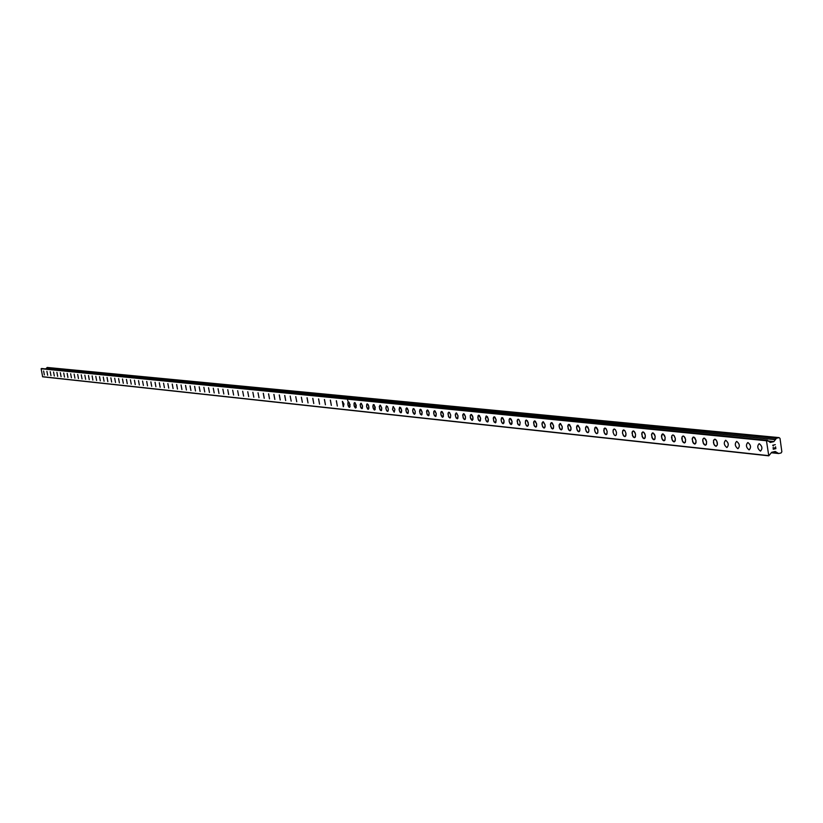 <?xml version="1.0" encoding="UTF-8"?>
<svg xmlns="http://www.w3.org/2000/svg" width="823" height="823" viewBox="0 0 823 823"><rect width="100%" height="100%" fill="white"/><g stroke="black" fill="none" stroke-linecap="round" stroke-linejoin="round"><path stroke-width="1.23" d="M759.331 443.731C762.252 446.169 762.664 448.607 760.586 451.055L760.339 451.055C757.417 448.607 757.006 446.169 759.084 443.731L759.331 443.731C762.252 446.169 762.674 448.607 760.586 451.055L760.349 451.045C757.427 448.607 757.006 446.169 759.094 443.731M747.984 442.579C750.864 444.996 751.276 447.424 749.228 449.842L748.981 449.842C746.111 447.414 745.7 444.996 747.747 442.579L747.973 442.579C750.854 444.996 751.276 447.424 749.228 449.842L748.992 449.842C746.101 447.414 745.689 444.996 747.737 442.579M736.791 441.437C739.63 443.844 740.052 446.251 738.025 448.658L737.789 448.658C734.949 446.241 734.538 443.844 736.554 441.437L736.791 441.437C739.64 443.844 740.052 446.251 738.036 448.658L737.799 448.648C734.96 446.241 734.548 443.844 736.564 441.437M726.771 447.475C723.973 445.089 723.561 442.702 725.547 440.315L725.763 440.315C728.581 442.702 728.993 445.089 727.007 447.486L726.771 447.475M725.763 440.315C728.571 442.702 728.983 445.089 726.997 447.486L726.771 447.486C723.962 445.089 723.551 442.702 725.536 440.315M714.909 439.215L716.205 440.058L717.358 442.764L717.327 444.924L716.133 446.323L714.611 445.48L713.459 442.764L713.685 440.058L715.341 439.338L716.915 441.272L717.327 444.924L715.907 446.323L713.891 444.255L713.479 440.614L714.683 439.215M704.19 438.124L705.856 439.513L706.607 441.653L706.401 444.348L705.414 445.192L703.212 443.134L702.801 439.523L703.593 438.248L704.632 438.248L706.618 441.653L706.134 444.78L705.188 445.181L703.912 444.348L702.688 440.902L702.986 438.968L703.974 438.124M693.635 437.054L694.9 437.887L696.021 440.552L696.011 442.681L694.849 444.06L692.678 442.023L692.266 438.433L693.048 437.178L694.067 437.178L696.032 440.552L695.558 443.659L694.633 444.06L693.367 443.227L692.164 439.091L693.429 437.054M683.234 435.995L684.849 437.363L685.59 439.472L685.394 442.126L684.427 442.959L682.288 440.933L682.072 436.818L683.028 435.995L684.078 436.396L685.6 439.472L685.137 442.558L684.222 442.959L682.977 442.126L681.773 438.731L682.061 436.818L683.018 435.995M672.967 434.956L674.202 435.768L675.302 438.402L675.292 440.5L674.16 441.869L672.052 439.863L671.825 435.768L672.772 434.956L673.8 435.346L675.302 438.402L674.86 441.467L673.955 441.869L672.72 441.046L671.537 437.661L671.815 435.779L672.761 434.956M662.854 433.927L664.428 435.274L665.159 437.352L664.974 439.976L664.038 440.789L661.949 438.793L661.548 435.274L662.289 434.04L663.266 434.04L665.159 437.352L664.727 440.387L663.832 440.789L662.618 439.976L661.445 436.622L662.649 433.927M652.876 432.908L654.429 434.246L655.149 436.313L654.974 438.916L654.048 439.729L651.991 437.754L651.59 434.256L652.32 433.032L653.277 433.032L655.159 436.313L654.727 439.328L653.853 439.729L652.649 438.916L651.497 434.883L652.68 432.908M643.03 431.91L644.574 433.237L645.283 435.295L645.283 437.342L644.203 438.68L642.177 436.715L641.94 432.713L642.845 431.91L643.833 432.301L645.294 435.295L644.872 438.289L644.008 438.68L642.825 437.877L641.673 433.875L642.845 431.91M633.329 430.923L634.842 432.24L635.551 434.287L635.387 436.848L634.492 437.651L632.486 435.696L632.249 431.715L633.144 430.923L634.121 431.303L635.562 434.277L635.15 437.26L634.296 437.651L633.124 436.848L631.992 432.877L633.134 430.923M623.762 429.945L624.914 430.738L625.953 433.289L625.953 435.316L624.914 436.632L623.227 435.316L622.445 432.569L623.227 430.069L624.904 430.738L625.953 433.289L625.552 436.241L623.937 436.241L622.517 433.289L622.692 430.738L623.567 429.945M615.275 435.624L614.133 434.842L613.104 432.312L613.258 429.771L614.133 428.989L615.45 429.771L616.489 432.301L616.324 434.842L615.275 435.624M614.308 428.989L615.45 429.771L616.478 432.301L616.324 434.842L615.45 435.624L614.133 434.842L613.094 432.312L613.094 430.295L614.123 428.989M604.987 428.042L606.109 428.814L607.137 431.334L606.983 433.855L606.129 434.637L604.195 432.723L603.959 428.824L604.812 428.042L605.749 428.413L607.148 431.334L606.757 434.256L605.954 434.637L604.823 433.855L603.712 430.635L604.812 428.042M595.79 427.106L597.92 430.378L597.765 432.877L596.922 433.659L595.636 432.877L594.628 430.388L594.998 427.487L596.541 427.476L597.765 429.668L597.776 432.877L596.377 433.536L595.019 431.756L594.545 429.009L595.626 427.106M586.727 426.18L588.826 429.431L588.836 431.406L587.848 432.692L586.243 431.406L585.492 428.742L586.223 426.293L587.817 426.952L588.908 430.131L588.455 432.312L586.933 432.312L585.565 429.441L585.565 427.466L586.542 426.18M577.767 425.275L579.845 428.505L579.855 430.46L578.878 431.736L577.026 429.863L576.625 426.551L577.273 425.388L578.127 425.388L579.845 428.505L579.485 431.365L578.713 431.736L577.623 430.974L576.553 427.816L577.592 425.275M568.93 424.38L570.977 427.579L570.997 429.534L570.03 430.799L568.199 428.937L567.952 425.141L568.765 424.38L569.65 424.74L570.987 427.579L570.637 430.429L569.876 430.799L568.796 430.038L567.726 426.242L568.755 424.38M560.196 423.485L562.232 426.674L562.253 428.608L561.307 429.873L559.486 428.022L559.095 424.75L560.556 423.598L562.243 426.674L561.893 429.503L561.142 429.873L560.082 429.112L559.023 425.995L560.041 423.485M551.595 422.611L553.601 425.779L553.478 428.207L552.521 428.958L550.669 426.468L550.649 423.361L551.431 422.611L552.295 422.971L553.601 425.779L553.262 428.588L552.531 428.958L551.482 428.207L550.422 424.452L551.431 422.611M543.087 421.746L545.073 424.894L545.093 426.808L544.178 428.053L542.408 426.221L542.018 422.991L543.437 421.86L545.083 424.894L544.754 427.682L544.024 428.053L542.985 427.302L541.945 424.226L542.933 421.746M534.693 420.892L536.658 424.02L536.545 426.417L535.773 427.158L534.024 425.347L533.777 421.633L534.538 420.892L535.382 421.253L536.668 424.02L536.349 426.798L534.6 426.417L533.561 422.713L534.538 420.892M526.401 420.049L528.201 422.487L528.243 425.542L527.481 426.273L526.658 425.913L525.393 423.166L525.702 420.409L527.42 420.779L528.448 424.473L527.492 426.273L526.319 425.542L525.383 423.166L525.496 420.79L526.257 420.059M519.292 425.398L517.585 423.619L517.328 419.956L518.079 419.226L518.891 419.576L520.146 422.312L519.838 425.049L518.14 424.678L517.122 421.016L518.068 419.226M511.062 424.545L509.159 421.479L509.128 419.607L509.993 418.403L511.134 419.123L512.05 421.469L511.947 423.814L511.062 424.545M510.137 418.403L512.05 421.469L511.206 424.545L510.065 423.824L509.149 421.479L509.252 419.123L509.993 418.403M502.164 417.59L504.046 420.635L503.223 423.691L502.102 422.971L501.186 420.646L501.485 417.94L502.812 417.94L504.046 420.635L503.943 422.971L502.74 423.588L501.536 421.932L501.094 419.36L502.009 417.59M494.273 416.788L496.135 419.812L495.323 422.857L493.666 421.098L493.409 417.508L494.129 416.788L494.921 417.127L496.146 419.812L495.858 422.508L494.222 422.137L493.234 418.547L494.139 416.788M486.486 415.996L488.337 419.01L487.535 422.024L486.156 420.841L485.467 418.362L486.074 416.099L487.442 416.705L488.42 419.658L488.06 421.685L486.753 421.685L485.539 419.02L486.342 415.996M478.791 415.214L480.622 418.207L479.83 421.211L478.214 419.473L477.957 415.924L478.657 415.214L479.428 415.553L480.622 418.207L480.354 420.862L478.749 420.502L477.782 417.57L478.657 415.214M471.198 414.442L473.009 417.415L472.227 420.399L470.283 417.426L470.375 415.142L471.497 414.545L472.659 416.16L473.04 419.226L472.093 420.399L470.622 418.681L470.242 415.615L471.054 414.442M463.688 413.681L465.479 416.633L465.396 418.907L464.584 419.607L463.133 417.889L462.876 414.381L464.306 414.01L465.479 416.633L465.211 419.267L463.658 418.907L462.691 415.399L463.555 413.681M456.261 412.92L458.041 415.862L457.29 418.814L455.726 417.107L455.345 414.082L456.57 413.023L458.041 415.862L457.783 418.475L456.24 418.125L455.304 415.234L456.137 412.93M449.955 418.033L448.412 416.345L448.144 412.868L449.533 412.508L450.695 415.101L450.438 417.703L448.916 417.343L447.969 413.876L448.802 412.179M441.684 411.438L443.432 414.35L442.702 417.261L440.84 414.36L441.077 411.778L442.29 411.767L443.299 413.722L443.36 416.572L442.28 417.158L441.169 415.584L440.799 412.59L441.57 411.438M434.534 410.718L436.252 413.599L435.532 416.5L434.03 414.833L433.762 411.397L435.12 411.037L436.262 413.599L436.015 416.171L434.523 415.821L433.608 412.992L434.41 410.718M427.456 409.998L429.164 412.868L428.454 415.749L426.962 414.092L426.695 410.677L428.042 410.317L429.164 412.868L428.927 415.42L427.456 415.07L426.53 411.665L427.332 409.998M420.46 409.288L422.148 412.138L421.458 415.008L419.977 413.352L419.709 409.957L421.047 409.607L422.158 412.138L421.921 414.679L420.471 414.339L419.565 411.531L420.337 409.288M414.545 414.267L412.745 411.428L412.971 408.908L414.113 408.897L415.224 411.418L415.162 413.599L414.144 414.175L413.074 412.632L412.652 410.235L413.434 408.578M406.716 407.889L408.373 410.708L407.694 413.537L406.253 411.911L405.986 408.558L407.282 408.208L408.373 410.708L408.157 413.218L406.737 412.879L405.842 410.111L406.593 407.889M399.957 407.2L401.603 410.008L400.935 412.827L399.731 411.726L399.104 409.412L399.608 407.292L400.801 407.858L401.686 410.615L401.387 412.498L400.256 412.508L399.176 410.019L399.844 407.2M394.145 412.107L392.52 409.319L393.168 406.521L394.906 409.309L394.145 412.107M393.271 406.521L394.906 409.309L394.248 412.117L392.509 409.319L393.168 406.521M387.643 411.407L386.46 410.327L385.843 408.033L386.326 405.945L387.489 406.5L388.363 409.226L388.075 411.089L386.985 411.099L385.915 408.63L386.563 405.852M380.144 405.183L381.738 407.941L381.111 410.718L379.712 409.124L379.352 406.274L380.411 405.276L381.738 407.941L381.543 410.399L380.185 410.07L379.3 406.788L380.031 405.183M373.683 404.525L375.267 407.272L374.65 410.029L372.953 407.282L373.148 404.844L374.218 404.834L375.226 409.381L374.27 409.936L373.261 408.445L372.86 406.12L373.58 404.535M367.295 403.877L368.56 405.451L368.827 408.702L367.624 409.041L366.585 406.624L366.77 404.196L368.097 404.515L368.951 407.2L368.262 409.35L366.574 406.624L367.192 403.887M360.978 403.239L362.531 405.955L361.935 408.681L360.587 407.107L360.217 404.309L361.246 403.332L362.542 405.955L362.357 408.362L361.04 408.043L360.176 404.813L360.875 403.239M354.734 402.601L356.277 405.307L355.68 408.013L354.034 405.317L354.219 402.91L355.258 402.91L356.246 407.375L355.32 407.92L354.343 406.449L353.983 403.671L354.641 402.601M348.551 401.974L350.084 404.659L349.497 407.354L347.872 404.669L348.047 402.282L349.075 402.272L350.053 406.727L349.137 407.262L348.17 405.801L347.81 403.033L348.458 401.974M342.45 401.357L343.963 404.021L343.386 406.706L342.347 401.357L343.952 404.021L343.284 406.706L342.347 401.357M336.401 400.739L337.327 406.058L336.298 400.739M330.414 400.132L331.34 405.42L330.321 400.132M324.499 399.536L325.424 404.793L324.406 399.536M318.645 398.939L319.561 404.175L318.552 398.939M312.853 398.353L313.769 403.558L312.771 398.353M307.123 397.766L308.028 402.951L307.03 397.766M302.36 402.344L301.362 397.19M296.743 401.747L295.745 396.614M291.177 401.151L290.19 396.058M284.789 395.493L285.674 400.575L284.696 395.493M279.336 394.937L280.231 399.988L279.254 394.947M273.956 394.392L274.841 399.422L273.874 394.392M268.627 393.857L269.502 398.846L268.545 393.857M263.35 393.312L264.224 398.291L263.267 393.312M258.998 397.735L258.041 392.787M253.813 397.18L252.867 392.262M248.69 396.635L247.754 391.738M243.618 396.1L242.682 391.223M238.588 395.565L237.662 390.709M233.619 395.03L232.683 390.205M228.619 394.515L227.765 389.711L228.619 394.515M228.691 394.515L227.765 389.711M223.815 393.991L222.889 389.207M218.98 393.476L218.064 388.723M214.196 392.972L213.28 388.23M209.453 392.468L208.548 387.756M204.752 391.964L203.857 387.273M200.102 391.47L199.207 386.8M194.67 386.337L195.493 390.987L194.598 386.337M190.103 385.874L190.926 390.493L190.041 385.874M185.587 385.411L186.41 390.02L185.525 385.411M181.924 389.536L181.05 384.958M176.678 384.506L177.49 389.073L176.616 384.506M172.285 384.063L173.087 388.6L172.223 384.063M168.736 388.137L167.871 383.621M164.415 387.674L163.551 383.179M159.343 382.746L160.135 387.221L159.281 382.746M155.105 382.314L155.897 386.769L155.043 382.314M150.907 381.882L151.699 386.326L150.846 381.893M146.741 381.461L147.533 385.884L146.689 381.461M143.408 385.442L142.564 381.049M138.531 380.627L139.313 385.01L138.48 380.627M135.209 384.578L134.427 380.216L135.209 384.578M134.478 380.216L135.26 384.578L134.427 380.216M131.238 384.156L130.404 379.815M126.485 379.403L127.256 383.724L126.433 379.403M122.534 379.002L123.306 383.312L122.483 379.002M118.625 378.601L119.397 382.89L118.574 378.611M115.508 382.479L114.695 378.21M111.661 382.067L110.848 377.819M107.093 377.438L107.844 381.666L107.041 377.438M104.068 381.265L103.266 377.047M99.562 376.667L100.313 380.864L99.511 376.667M96.6 380.473L95.807 376.286M92.166 375.916L92.865 380.082L92.114 375.916M88.514 375.545L89.254 379.691L88.462 375.545M85.633 379.3L84.841 375.175M82.033 378.919L81.24 374.815M78.463 378.539L77.691 374.455M74.934 378.169L74.142 374.095M71.426 377.788L70.644 373.735M67.908 377.418L67.167 373.385L67.908 377.418M67.949 377.418L67.177 373.385M64.503 377.057L63.731 373.035M61.087 376.687L60.316 372.685M57.692 376.327L56.91 372.335M57.641 376.327L56.921 372.335L57.682 376.327M54.318 375.977L53.557 371.996M50.975 375.617L50.213 371.657M47.662 375.267L46.911 371.317M44.37 374.918L43.619 370.988M41.736 368.529L41.15 368.766L42.652 376.8L768.785 455.829L766.47 440.758L767.386 440.284L770.277 442.465L773.826 441.653L776.367 438.309L779.031 437.599L780.019 438.402L781.85 451.745L781.14 452.948L778.671 453.524L775.225 451.477L771.676 452.29L768.785 455.829M775.153 439.575L46.417 368.19L45.862 368.93M779.031 437.599L47.199 367.459L46.644 368.2L775.605 439.575M773.373 448.998L774.433 448.761L773.373 448.998L773.157 447.414L773.373 448.998M774.433 448.761L774.484 447.856M775.657 448.473L775.441 446.889L775.863 448.638L773.229 449.245L773.157 447.414M773.229 449.245L775.863 448.638L775.616 446.848M773.291 445.922L772.684 445.253L775.317 444.646M347.964 401.202L347.615 400.153M42.487 376.677L768.517 455.613M41.15 368.766L766.47 440.758M41.263 368.601L766.666 440.439M778.589 453.524L771.336 452.753L778.507 453.504M771.367 452.722L778.455 453.473M771.83 452.259L776.891 452.794M41.664 368.529L767.324 440.284M767.808 441.056L768.445 441.128M768.6 441.138L773.826 441.653M767.725 440.953L773.939 441.57M46.325 368.241L775.081 439.647M47.096 367.531L776.367 438.309M47.199 367.459L776.552 438.165M771.758 452.269L776.963 452.825M41.695 368.519L767.386 440.284M767.787 441.035L768.528 441.107M46.417 368.19L775.245 439.564"/></g></svg>
